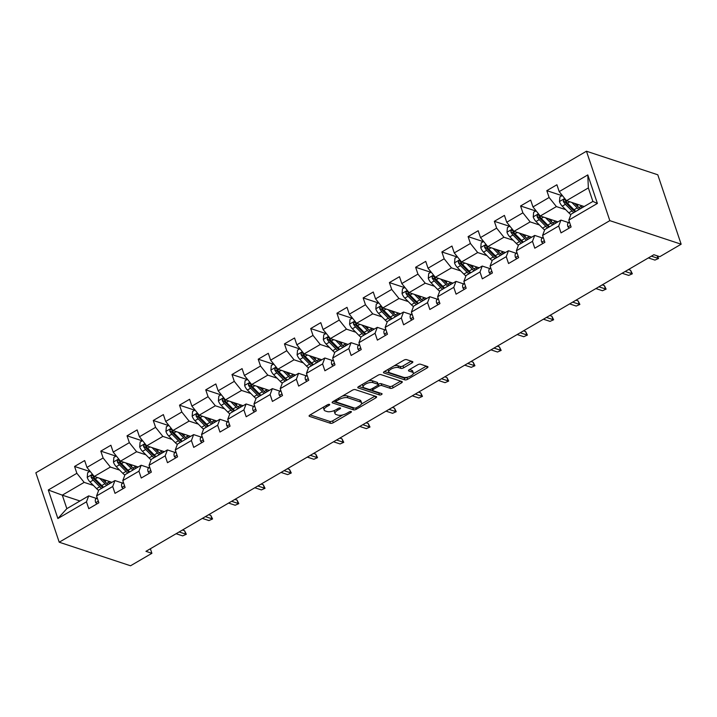 <?xml version="1.0" encoding="UTF-8"?>
<svg xmlns="http://www.w3.org/2000/svg" width="717" height="717" viewBox="0 0 717 717"><rect width="100%" height="100%" fill="white"/><g stroke="black" fill="none" stroke-linecap="round" stroke-linejoin="round"><path stroke-width="1.08" d="M329.453 404.361A1.479 0.583 161.4 0 0 327.481 404.764L309.941 415.009A2.115 0.834 161.4 0 0 309.108 416.075A2.115 0.834 161.4 0 0 309.457 416.362L330.456 423.299A2.115 0.834 161.4 0 0 333.28 422.716L350.819 412.481A1.479 0.583 161.4 0 0 351.402 411.737A1.479 0.583 161.4 0 0 351.151 411.531A1.479 0.583 161.4 0 0 349.179 411.934L346.911 413.261A6.767 2.662 161.4 0 1 337.895 415.116L336.148 414.534A6.767 2.662 161.4 0 1 335.018 413.61A6.767 2.662 161.4 0 1 337.698 410.214L339.966 408.896A1.479 0.583 161.4 0 0 340.548 408.152A1.479 0.583 161.4 0 0 340.306 407.946A1.479 0.583 161.4 0 0 338.334 408.349L336.058 409.676A6.767 2.662 161.4 0 1 327.042 411.531L325.294 410.949A6.767 2.662 161.4 0 1 324.165 410.025A6.767 2.662 161.4 0 1 326.844 406.629L329.112 405.311A1.479 0.583 161.4 0 0 329.703 404.567A1.479 0.583 161.4 0 0 329.453 404.361M412.015 362.919A2.115 0.834 161.4 0 0 412.849 361.861A2.115 0.834 161.4 0 0 412.499 361.574L406.602 359.62A2.115 0.834 161.4 0 0 403.788 360.203L384.312 371.576A2.115 0.834 161.4 0 0 383.47 372.643A2.115 0.834 161.4 0 0 383.828 372.93L404.827 379.867A2.115 0.834 161.4 0 0 407.641 379.293L427.126 367.911A2.115 0.834 161.4 0 0 427.959 366.853A2.115 0.834 161.4 0 0 427.61 366.566L420.494 364.209A2.115 0.834 161.4 0 0 417.67 364.792L409.335 369.658A2.115 0.834 161.4 0 0 408.502 370.716A2.115 0.834 161.4 0 0 408.851 371.012L412.383 372.177A5.655 2.232 161.4 0 1 413.324 372.948A5.655 2.232 161.4 0 1 409.936 376.371A5.655 2.232 161.4 0 1 403.546 377.33L389.725 372.768A5.655 2.232 161.4 0 1 388.775 371.989A5.655 2.232 161.4 0 1 392.163 368.565A5.655 2.232 161.4 0 1 398.553 367.606L400.857 368.368A2.115 0.834 161.4 0 0 403.68 367.785L412.015 362.919L411.441 361.225M59.215 542.213L130.539 565.776L151.896 553.309L145.954 551.337L653.85 254.723L659.792 256.686L681.15 244.21L609.826 220.648L59.215 542.213L35.85 472.79L586.461 151.224L609.826 220.648M355.265 389.609A2.115 0.834 161.4 0 0 352.45 390.182L332.966 401.565A2.115 0.834 161.4 0 0 332.132 402.622A2.115 0.834 161.4 0 0 332.482 402.909L353.49 409.846A2.115 0.834 161.4 0 0 356.304 409.273L375.78 397.899A2.115 0.834 161.4 0 0 376.622 396.833A2.115 0.834 161.4 0 0 376.264 396.546L355.265 389.609M358.643 386.571L378.119 375.197A2.115 0.834 161.4 0 1 380.933 374.615L401.941 381.552A2.115 0.834 161.4 0 1 402.291 381.847A2.115 0.834 161.4 0 1 401.457 382.905L393.113 387.772A2.115 0.834 161.4 0 1 390.299 388.354L381.785 385.54A2.115 0.834 161.4 0 0 378.961 386.113L373.432 389.349A2.115 0.834 161.4 0 0 372.598 390.406A2.115 0.834 161.4 0 0 372.948 390.693L381.82 393.624A1.479 0.583 161.4 0 1 382.062 393.83A1.479 0.583 161.4 0 1 381.175 394.726A1.479 0.583 161.4 0 1 379.508 394.977L358.159 387.924A2.115 0.834 161.4 0 1 357.801 387.628A2.115 0.834 161.4 0 1 358.643 386.571M562.011 195.678L546.811 190.659L549.114 197.507L532.973 206.935L530.67 200.088L520.578 205.976L522.881 212.832L506.74 222.261L504.427 215.405L494.345 221.302L496.648 228.149L480.498 237.578L478.194 230.731L468.102 236.619L470.415 243.475L454.264 252.904L451.961 246.048L441.869 251.945L444.173 258.792L428.031 268.221L425.728 261.373L415.636 267.271L417.939 274.118L401.798 283.547L399.486 276.699L389.394 282.588L391.706 289.435L375.556 298.864L373.252 292.016L363.161 297.913L365.464 304.761L349.322 314.189L347.019 307.342L336.927 313.23L339.231 320.078L323.089 329.515L320.777 322.659L310.694 328.556L312.997 335.404L296.847 344.832L294.544 337.985L284.452 343.873L286.764 350.73L270.614 360.158L268.31 353.302L258.219 359.199L260.522 366.046L244.38 375.475L242.077 368.628L231.985 374.525L234.289 381.372L218.147 390.801L215.835 383.953L205.743 389.842L208.055 396.689L191.905 406.118L189.602 399.27L179.51 405.168L181.813 412.015L165.672 421.444L163.368 414.596L153.277 420.485L155.58 427.332L139.439 436.761L137.135 429.913L127.043 435.811L129.347 442.658L113.196 452.086L110.893 445.239L100.801 451.127L103.114 457.984L86.963 467.412L84.66 460.556L74.568 466.453L76.871 473.301L48.281 489.998L57.88 518.525L66.842 508.658L88.702 495.886L96.293 498.396M546.811 190.659L556.903 184.762L559.206 191.609L587.797 174.912L597.395 203.44L568.805 220.137L571.108 226.984L561.026 232.882L558.713 226.025L542.572 235.454L544.875 242.31L534.783 248.199L532.48 241.351L516.339 250.78L518.642 257.627L508.55 263.524L506.247 256.677L490.096 266.106L492.409 272.953L482.317 278.841L480.014 271.994L463.863 281.423L466.167 288.27L456.075 294.167L453.771 287.32L437.63 296.748L439.933 303.596L429.841 309.484L427.538 302.637L411.397 312.065L413.7 318.913L403.608 324.81L401.305 317.963L385.154 327.391L387.458 334.239L377.375 340.136L375.063 333.28L358.921 342.708L361.225 349.564L351.133 355.453L348.829 348.605L332.688 358.034L334.991 364.881L324.9 370.779L322.596 363.922L306.446 373.36L308.758 380.207L298.666 386.096L296.363 379.248L280.213 388.677L282.516 395.524L272.424 401.421L270.121 394.574L253.979 404.003L256.283 410.85L246.191 416.738L243.888 409.891L227.746 419.32L230.049 426.167L219.958 432.064L217.654 425.217L201.504 434.645L203.807 441.493L193.724 447.381L191.412 440.534L175.271 449.962L177.574 456.819L167.482 462.707L165.179 455.86L149.037 465.288L151.341 472.136L141.249 478.033L138.946 471.177L122.795 480.605L125.108 487.461L115.016 493.35L112.712 486.502L96.562 495.931L98.865 502.778L88.774 508.676L86.47 501.828L57.88 518.525M557.934 221.849L540.251 216.014L556.401 206.586L565.668 209.642M568.545 222.602L560.945 220.092L544.803 229.521L542.572 235.454M556.401 206.586L549.114 197.507M540.251 216.014L532.973 206.935M558.713 226.025L560.945 220.092M531.7 237.175L514.017 231.331L530.159 221.903L539.426 224.968M542.303 237.927L534.712 235.418L518.561 244.847L516.339 250.78M530.159 221.903L522.881 212.832M514.017 231.331L506.74 222.261M532.48 241.351L534.712 235.418M505.458 252.501L487.784 246.657L503.926 237.228L513.193 240.285M516.07 253.244L508.47 250.735L492.328 260.163L490.096 266.106M503.926 237.228L496.648 228.149M487.784 246.657L480.498 237.578M506.247 256.677L508.47 250.735M479.225 267.817L461.542 261.974L477.692 252.545L486.96 255.61M489.836 268.57L482.236 266.061L466.095 275.489L463.863 281.423M477.692 252.545L470.415 243.475M461.542 261.974L454.264 252.904M480.014 271.994L482.236 266.061M452.992 283.143L435.309 277.3L451.459 267.871L460.717 270.936M463.594 283.887L456.003 281.378L439.853 290.806L437.63 296.748M451.459 267.871L444.173 258.792M435.309 277.3L428.031 268.221M453.771 287.32L456.003 281.378M426.749 298.46L409.075 292.626L425.217 283.197L434.484 286.253M437.361 299.213L429.77 296.704L413.619 306.132L411.397 312.065M425.217 283.197L417.939 274.118M409.075 292.626L401.798 283.547M427.538 302.637L429.77 296.704M400.516 313.786L382.842 307.943L398.984 298.514L408.251 301.579M411.128 314.539L403.528 312.029L387.386 321.458L385.154 327.391M398.984 298.514L391.706 289.435M382.842 307.943L375.556 298.864M401.305 317.963L403.528 312.029M374.283 329.103L356.6 323.268L372.75 313.84L382.018 316.896M384.895 329.856L377.294 327.346L361.153 336.775L358.921 342.708M372.75 313.84L365.464 304.761M356.6 323.268L349.322 314.189M375.063 333.28L377.294 327.346M348.05 344.429L330.367 338.585L346.508 329.157L355.775 332.222M358.652 345.182L351.061 342.672L334.911 352.101L332.688 358.034M346.508 329.157L339.231 320.078M330.367 338.585L323.089 329.515M348.829 348.605L351.061 342.672M321.808 359.755L304.133 353.911L320.275 344.483L329.542 347.539M332.419 360.499L324.819 357.989L308.677 367.418L306.446 373.36M320.275 344.483L312.997 335.404M304.133 353.911L296.847 344.832M322.596 363.922L324.819 357.989M295.574 375.072L277.891 369.228L294.042 359.8L303.309 362.865M306.186 375.825L298.586 373.315L282.444 382.744L280.213 388.677M294.042 359.8L286.764 350.73M277.891 369.228L270.614 360.158M296.363 379.248L298.586 373.315M269.341 390.398L251.658 384.554L267.808 375.125L277.067 378.182M279.944 391.141L272.352 388.632L256.202 398.06L253.979 404.003M267.808 375.125L260.522 366.046M251.658 384.554L244.38 375.475M270.121 394.574L272.352 388.632M243.108 405.714L225.425 399.88L241.566 390.442L250.833 393.508M253.71 406.467L246.119 403.958L229.969 413.386L227.746 419.32M241.566 390.442L234.289 381.372M225.425 399.88L218.147 390.801M243.888 409.891L246.119 403.958M216.866 421.04L199.192 415.197L215.333 405.768L224.6 408.833M227.477 421.793L219.877 419.284L203.736 428.712L201.504 434.645M215.333 405.768L208.055 396.689M199.192 415.197L191.905 406.118M217.654 425.217L219.877 419.284M190.632 436.357L172.949 430.523L189.1 421.094L198.367 424.15M201.244 437.11L193.644 434.601L177.502 444.029L175.271 449.962M189.1 421.094L181.813 412.015M172.949 430.523L165.672 421.444M191.412 440.534L193.644 434.601M164.399 451.683L146.716 445.84L162.858 436.411L172.125 439.476M175.002 452.436L167.411 449.926L151.26 459.355L149.037 465.288M162.858 436.411L155.58 427.332M146.716 445.84L139.439 436.761M165.179 455.86L167.411 449.926M138.157 467L120.483 461.165L136.624 451.737L145.892 454.793M148.769 467.753L141.168 465.243L125.027 474.672L122.795 480.605M136.624 451.737L129.347 442.658M120.483 461.165L113.196 452.086M138.946 471.177L141.168 465.243M111.924 482.326L94.241 476.482L110.391 467.054L119.658 470.119M122.535 483.079L114.935 480.569L98.794 489.998L96.562 495.931M110.391 467.054L103.114 457.984M94.241 476.482L86.963 467.412M112.712 486.502L114.935 480.569M79.972 500.986L62.289 495.151L84.158 482.38L93.416 485.436M84.158 482.38L76.871 473.301M66.842 508.658L62.289 495.151L48.281 489.998M86.47 501.828L88.702 495.886M681.15 244.21L657.785 174.787L586.461 151.224M151.896 553.309L150.364 548.765M568.805 220.137L571.037 214.204L592.896 201.432L588.352 187.926L566.493 200.688L584.167 206.532M597.395 203.44L592.896 201.432M588.352 187.926L587.797 174.912M566.493 200.688L559.206 191.609M89.768 471.472L74.568 466.453M116.002 456.155L100.801 451.127M142.244 440.83L127.043 435.811M168.477 425.513L153.277 420.485M194.71 410.187L179.51 405.168M220.944 394.861L205.743 389.842M247.186 379.544L231.985 374.525M273.419 364.218L258.219 359.199M299.652 348.901L284.452 343.873M325.894 333.575L310.694 328.556M352.128 318.258L336.927 313.23M378.361 302.933L363.161 297.913M404.594 287.607L389.394 282.588M430.836 272.29L415.636 267.271M457.07 256.964L441.869 251.945M483.303 241.647L468.102 236.619M509.545 226.321L494.345 221.302M535.778 211.004L520.578 205.976M323.726 406.96A6.767 2.662 161.4 0 0 323.537 408.152L324.165 410.025M334.669 410.384A6.767 2.662 161.4 0 0 334.382 411.737L335.018 413.61M310.111 414.91L329.829 421.426A2.115 0.834 161.4 0 0 332.643 420.843L342.78 414.919M361.368 404.074L374.982 396.125M333.145 401.457L352.854 407.973A2.115 0.834 161.4 0 0 354.171 407.964M336.416 401.045A1.479 0.583 161.4 0 0 335.834 401.78A1.479 0.583 161.4 0 0 336.076 401.986L354.512 408.081A1.479 0.583 161.4 0 0 356.483 407.668L358.876 406.27A6.767 2.662 161.4 0 0 361.556 402.882A6.767 2.662 161.4 0 0 360.427 401.959L347.826 397.792A6.767 2.662 161.4 0 0 338.809 399.647L336.416 401.045L335.995 399.79M361.556 402.882L360.929 401.009A6.767 2.662 161.4 0 0 359.8 400.077L360.427 401.959M342.314 396.107A6.767 2.662 161.4 0 1 347.198 395.918L359.8 400.077M400.651 381.13L392.486 385.898L393.113 387.772M378.119 384.366L378.334 384.24A2.115 0.834 161.4 0 1 381.148 383.658L389.672 386.472A2.115 0.834 161.4 0 0 392.486 385.898M358.814 386.472L378.872 393.095A1.479 0.583 161.4 0 0 380.028 393.033M372.948 382.618A5.655 2.232 161.4 0 0 366.557 383.577A5.655 2.232 161.4 0 0 363.169 387.001A5.655 2.232 161.4 0 0 364.111 387.772L368.986 389.385A2.115 0.834 161.4 0 0 371.8 388.802L377.33 385.576A2.115 0.834 161.4 0 0 378.164 384.518A2.115 0.834 161.4 0 0 377.814 384.222L372.948 382.618L372.311 380.745A5.655 2.232 161.4 0 0 368.43 380.852M362.641 384.231A5.655 2.232 161.4 0 0 362.533 385.128L363.169 387.001M378.164 384.518L377.536 382.636A2.115 0.834 161.4 0 0 377.187 382.349L377.814 384.222M372.311 380.745L377.187 382.349M394.198 365.804A5.655 2.232 161.4 0 1 397.926 365.733L400.229 366.495A2.115 0.834 161.4 0 0 403.044 365.912L411.208 361.144M388.22 369.291A5.655 2.232 161.4 0 0 388.148 370.115L388.775 371.989M413.324 372.948L412.696 371.074A5.655 2.232 161.4 0 0 411.746 370.295L412.383 372.177M409.506 369.56L411.746 370.295M384.482 371.478L404.191 377.993A2.115 0.834 161.4 0 0 407.014 377.411L407.274 377.259M413.252 373.772L426.319 366.136M90.082 471.293L87.644 472.718L87.223 477.45A5.709 2.438 59.7 0 0 90.01 481.985L96.562 488.618A16.482 7.045 59.7 0 0 98.614 490.473M105.614 482.424L105.247 480.273A7.86 3.361 -120.3 0 1 105.22 480.112M99.573 478.248L104.969 483.706A16.482 7.045 59.7 0 0 106.752 485.346M102.397 479.18L105.13 481.949A13.677 5.844 59.7 0 0 108.24 484.477M103.562 487.21A16.482 7.045 -120.3 0 1 101.778 485.579L95.227 478.938A5.709 2.438 -120.3 0 1 93.058 475.864L91.426 475.353L91.041 477.038A5.709 2.438 59.7 0 0 93.21 480.121L99.753 486.753A16.482 7.045 59.7 0 0 101.536 488.394M106.699 483.375L109.056 482.003A13.677 5.844 -120.3 0 1 109.244 483.885M103.033 487.524A13.677 5.844 -120.3 0 1 99.914 484.997L93.371 478.364A2.904 1.246 -120.3 0 1 92.744 477.612L91.041 477.038M110.543 481.869L110.741 483.016M109.056 482.003L108.939 481.34M111.269 482.711A13.677 5.844 59.7 0 0 111.234 482.102M97.019 503.854L95.684 502.599A5.709 2.438 -120.3 0 1 95.737 499.005L97.1 497.526M179.151 531.951L185.712 534.12L184.574 530.741L186.33 534.273L182.692 535.886L176.122 533.717M184.574 530.741L182.441 530.033M186.33 534.273L182.692 535.886M116.315 455.967L113.878 457.392L113.456 462.133A5.709 2.438 59.7 0 0 116.244 466.668L122.795 473.301A16.482 7.045 59.7 0 0 124.848 475.156M131.847 467.099L131.48 464.948A7.86 3.361 -120.3 0 1 131.453 464.786M125.816 462.922L131.202 468.389A16.482 7.045 59.7 0 0 132.986 470.02M128.63 463.854L131.363 466.633A13.677 5.844 59.7 0 0 134.482 469.151M129.795 471.894A16.482 7.045 -120.3 0 1 128.011 470.253L121.46 463.621A5.709 2.438 -120.3 0 1 119.291 460.538L117.66 460.027L117.274 461.721A5.709 2.438 59.7 0 0 119.443 464.795L125.995 471.436A16.482 7.045 59.7 0 0 127.778 473.068M132.932 468.058L135.289 466.677A13.677 5.844 -120.3 0 1 135.486 468.568M129.266 472.198A13.677 5.844 -120.3 0 1 126.156 469.671L119.605 463.039A2.904 1.246 -120.3 0 1 118.986 462.286L117.274 461.721M136.777 466.552L136.974 467.699M135.289 466.677L135.172 466.014M137.503 467.385A13.677 5.844 59.7 0 0 137.467 466.776M142.549 440.65L140.111 442.075L139.69 446.808A5.709 2.438 59.7 0 0 142.486 451.343L149.028 457.975A16.482 7.045 59.7 0 0 151.081 459.83M158.081 451.782L157.722 449.631A7.86 3.361 -120.3 0 1 157.695 449.469M152.049 447.605L157.444 453.063A16.482 7.045 59.7 0 0 159.228 454.703M154.863 448.537L157.606 451.307A13.677 5.844 59.7 0 0 160.716 453.834M156.028 456.568A16.482 7.045 -120.3 0 1 154.245 454.937L147.693 448.295A5.709 2.438 -120.3 0 1 145.524 445.221L143.893 444.71L143.508 446.395A5.709 2.438 59.7 0 0 145.676 449.478L152.228 456.111A16.482 7.045 59.7 0 0 154.012 457.751M159.165 452.732L161.522 451.36A13.677 5.844 -120.3 0 1 161.719 453.243M155.499 456.872A13.677 5.844 -120.3 0 1 152.389 454.354L145.838 447.713A2.904 1.246 -120.3 0 1 145.219 446.96L143.508 446.395M163.019 451.226L163.207 452.373M161.522 451.36L161.415 450.697M163.736 452.068A13.677 5.844 59.7 0 0 163.7 451.45M123.261 488.537L121.917 487.273A5.709 2.438 -120.3 0 1 121.971 483.679L123.333 482.209M205.385 516.625L211.954 518.794L210.816 515.415L212.573 518.947L208.925 520.569L202.364 518.4M210.816 515.415L208.674 514.707M212.573 518.947L208.925 520.569M149.495 473.211L148.159 471.956A5.709 2.438 -120.3 0 1 148.213 468.362L149.575 466.884M231.627 501.308L238.187 503.477L237.049 500.099L238.806 503.63L235.158 505.243L228.598 503.074M237.049 500.099L234.907 499.391M238.806 503.63L235.158 505.243M168.791 425.324L166.344 426.749L165.932 431.491A5.709 2.438 59.7 0 0 168.719 436.017L175.271 442.658A16.482 7.045 59.7 0 0 177.323 444.504M184.323 436.456L183.955 434.305A7.86 3.361 -120.3 0 1 183.928 434.143M178.282 432.279L183.677 437.746A16.482 7.045 59.7 0 0 185.461 439.378M181.105 433.211L183.839 435.981A13.677 5.844 59.7 0 0 186.949 438.508M182.261 441.251A16.482 7.045 -120.3 0 1 180.478 439.611L173.935 432.978A5.709 2.438 -120.3 0 1 171.766 429.895L170.135 429.384L169.741 431.078A5.709 2.438 59.7 0 0 171.91 434.152L178.461 440.785A16.482 7.045 59.7 0 0 180.245 442.425M185.407 437.415L187.755 436.035A13.677 5.844 -120.3 0 1 187.953 437.926M181.742 441.555A13.677 5.844 -120.3 0 1 178.623 439.028L172.071 432.396A2.904 1.246 -120.3 0 1 171.453 431.643L169.741 431.078M189.252 435.9L189.449 437.056M187.755 436.035L187.648 435.371M189.969 436.743A13.677 5.844 59.7 0 0 189.942 436.133M195.024 410.007L192.586 411.433L192.165 416.165A5.709 2.438 59.7 0 0 194.952 420.7L201.504 427.332A16.482 7.045 59.7 0 0 203.556 429.187M210.556 421.139L210.189 418.988A7.86 3.361 -120.3 0 1 210.162 418.827M204.515 416.962L209.911 422.421A16.482 7.045 59.7 0 0 211.694 424.061M207.338 417.886L210.072 420.664A13.677 5.844 59.7 0 0 213.191 423.191M208.504 425.925A16.482 7.045 -120.3 0 1 206.72 424.285L200.168 417.652A5.709 2.438 -120.3 0 1 198 414.578L196.368 414.059L195.983 415.752A5.709 2.438 59.7 0 0 198.152 418.836L204.703 425.468A16.482 7.045 59.7 0 0 206.478 427.108M211.64 422.089L213.998 420.718A13.677 5.844 -120.3 0 1 214.195 422.6M207.975 426.23A13.677 5.844 -120.3 0 1 204.865 423.711L198.313 417.07A2.904 1.246 -120.3 0 1 197.695 416.317L195.983 415.752M215.485 420.583L215.683 421.73M213.998 420.718L213.881 420.054M216.211 421.426A13.677 5.844 59.7 0 0 216.175 420.807M221.257 394.682L218.819 396.107L218.398 400.839A5.709 2.438 59.7 0 0 221.195 405.374L227.737 412.015A16.482 7.045 59.7 0 0 229.79 413.861M236.789 405.813L236.422 403.662A7.86 3.361 -120.3 0 1 236.395 403.501M230.757 401.637L236.153 407.104A16.482 7.045 59.7 0 0 237.927 408.735M233.572 402.569L236.314 405.338A13.677 5.844 59.7 0 0 239.424 407.865M234.737 410.599A16.482 7.045 -120.3 0 1 232.953 408.968L226.402 402.336A5.709 2.438 -120.3 0 1 224.233 399.252L222.602 398.742L222.216 400.436A5.709 2.438 59.7 0 0 224.385 403.51L230.937 410.142A16.482 7.045 59.7 0 0 232.72 411.782M237.874 406.772L240.231 405.392A13.677 5.844 -120.3 0 1 240.428 407.283M234.208 410.913A13.677 5.844 -120.3 0 1 231.098 408.385L224.546 401.753A2.904 1.246 -120.3 0 1 223.928 401L222.216 400.436M241.719 405.257L241.916 406.405M240.231 405.392L240.123 404.729M242.445 406.1A13.677 5.844 59.7 0 0 242.409 405.49M175.728 457.894L174.392 456.63A5.709 2.438 -120.3 0 1 174.446 453.036L175.808 451.567M257.86 485.983L264.421 488.152L263.282 484.773L265.039 488.304L261.391 489.917L254.831 487.757M263.282 484.773L261.14 484.065M265.039 488.304L261.391 489.917M201.97 442.568L200.626 441.313A5.709 2.438 -120.3 0 1 200.679 437.72L202.042 436.241M284.093 470.666L290.654 472.835L289.525 469.456L291.281 472.987L287.634 474.6L281.073 472.431M289.525 469.456L287.383 468.748M291.281 472.987L287.634 474.6M228.203 427.251L226.859 425.988A5.709 2.438 -120.3 0 1 226.913 422.394L228.284 420.915M310.336 455.34L316.896 457.509L315.758 454.13L317.514 457.661L313.867 459.274L307.306 457.105M315.758 454.13L313.616 453.422M317.514 457.661L313.867 459.274M254.436 411.925L253.101 410.662A5.709 2.438 -120.3 0 1 253.155 407.068L254.517 405.598M336.569 440.023L343.129 442.183L341.991 438.813L343.748 442.335L340.1 443.957L333.539 441.789M341.991 438.813L339.849 438.105M343.748 442.335L340.1 443.957M280.67 396.6L279.334 395.345A5.709 2.438 -120.3 0 1 279.388 391.751L280.75 390.272M362.802 424.697L369.363 426.866L368.224 423.487L369.981 427.018L366.342 428.632L359.773 426.463M368.224 423.487L366.082 422.779M369.981 427.018L366.342 428.632M306.912 381.283L305.567 380.019A5.709 2.438 -120.3 0 1 305.621 376.425L306.984 374.955M389.035 409.371L395.605 411.54L394.467 408.161L396.223 411.692L392.575 413.315L386.015 411.146M394.467 408.161L392.324 407.453M396.223 411.692L392.575 413.315M333.145 365.957L331.81 364.702A5.709 2.438 -120.3 0 1 331.863 361.108L333.226 359.629M415.277 394.054L421.838 396.223L420.7 392.844L422.456 396.376L418.809 397.989L412.248 395.82M420.7 392.844L418.558 392.136M422.456 396.376L418.809 397.989M359.378 350.64L358.043 349.376A5.709 2.438 -120.3 0 1 358.097 345.782L359.459 344.312M441.511 378.728L448.071 380.897L446.933 377.518L448.69 381.05L445.042 382.663L438.481 380.503M446.933 377.518L444.791 376.81M448.69 381.05L445.042 382.663M385.621 335.314L384.276 334.059A5.709 2.438 -120.3 0 1 384.33 330.465L385.692 328.986M467.744 363.411L474.304 365.58L473.175 362.202L474.932 365.733L471.284 367.346L464.724 365.177M473.175 362.202L471.033 361.493M474.932 365.733L471.284 367.346M411.854 319.997L410.509 318.733A5.709 2.438 -120.3 0 1 410.563 315.139L411.934 313.661M493.986 348.086L500.547 350.255L499.408 346.876L501.165 350.407L497.517 352.02L490.957 349.851M499.408 346.876L497.266 346.168M501.165 350.407L497.517 352.02M438.087 304.671L436.752 303.416A5.709 2.438 -120.3 0 1 436.805 299.814L438.168 298.344M520.219 332.769L526.78 334.929L525.642 331.559L527.398 335.09L523.751 336.703L517.19 334.534M525.642 331.559L523.5 330.851M527.398 335.09L523.751 336.703M464.32 289.354L462.985 288.091A5.709 2.438 -120.3 0 1 463.039 284.497L464.401 283.018M546.453 317.443L553.013 319.612L551.875 316.233L553.632 319.764L549.993 321.377L543.423 319.208M551.875 316.233L549.733 315.525M553.632 319.764L549.993 321.377M490.562 274.028L489.218 272.765A5.709 2.438 -120.3 0 1 489.272 269.171L490.634 267.701M572.686 302.117L579.255 304.286L578.117 300.907L579.874 304.438L576.226 306.06L569.665 303.891M578.117 300.907L575.975 300.208M579.874 304.438L576.226 306.06M516.796 258.703L515.46 257.448A5.709 2.438 -120.3 0 1 515.514 253.854L516.876 252.375M598.928 286.8L605.489 288.969L604.35 285.59L606.107 289.121L602.459 290.735L595.899 288.566M604.35 285.59L602.208 284.882M606.107 289.121L602.459 290.735M247.49 379.365L245.053 380.79L244.64 385.522A5.709 2.438 59.7 0 0 247.428 390.057L253.979 396.689A16.482 7.045 59.7 0 0 256.023 398.544M263.022 390.487L262.664 388.336A7.86 3.361 -120.3 0 1 262.637 388.184M256.991 386.311L262.386 391.778A16.482 7.045 59.7 0 0 264.17 393.418M259.805 387.243L262.547 390.021A13.677 5.844 59.7 0 0 265.657 392.54M260.97 395.282A16.482 7.045 -120.3 0 1 259.187 393.642L252.644 387.01A5.709 2.438 -120.3 0 1 250.466 383.936L248.844 383.416L248.449 385.11A5.709 2.438 59.7 0 0 250.618 388.193L257.17 394.825A16.482 7.045 59.7 0 0 258.954 396.456M264.107 391.446L266.464 390.066A13.677 5.844 -120.3 0 1 266.661 391.957M260.441 395.587A13.677 5.844 -120.3 0 1 257.331 393.059L250.78 386.427A2.904 1.246 -120.3 0 1 250.161 385.674L248.449 385.11M267.961 389.94L268.158 391.088M266.464 390.066L266.357 389.412M268.678 390.783A13.677 5.844 59.7 0 0 268.651 390.165M273.733 364.039L271.295 365.464L270.874 370.196A5.709 2.438 59.7 0 0 273.661 374.731L280.213 381.363A16.482 7.045 59.7 0 0 282.265 383.219M289.265 375.17L288.897 373.019A7.86 3.361 -120.3 0 1 288.87 372.858M283.224 370.994L288.619 376.461A16.482 7.045 59.7 0 0 290.403 378.092M286.047 371.926L288.781 374.695A13.677 5.844 59.7 0 0 291.891 377.223M287.212 379.956A16.482 7.045 -120.3 0 1 285.429 378.325L278.877 371.684A5.709 2.438 -120.3 0 1 276.708 368.61L275.077 368.099L274.692 369.793A5.709 2.438 59.7 0 0 276.861 372.867L283.403 379.499A16.482 7.045 59.7 0 0 285.187 381.139M290.349 376.12L292.706 374.749A13.677 5.844 -120.3 0 1 292.894 376.64M286.683 380.27A13.677 5.844 -120.3 0 1 283.565 377.742L277.022 371.11A2.904 1.246 -120.3 0 1 276.395 370.357L274.692 369.793M294.194 374.615L294.391 375.762M292.706 374.749L292.59 374.086M294.92 375.457A13.677 5.844 59.7 0 0 294.884 374.848M299.966 348.713L297.528 350.138L297.107 354.879A5.709 2.438 59.7 0 0 299.894 359.414L306.446 366.046A16.482 7.045 59.7 0 0 308.498 367.902M315.498 359.844L315.13 357.693A7.86 3.361 -120.3 0 1 315.104 357.532M309.466 355.668L314.853 361.135A16.482 7.045 59.7 0 0 316.636 362.775M312.28 356.6L315.014 359.378A13.677 5.844 59.7 0 0 318.133 361.897M313.446 364.639A16.482 7.045 -120.3 0 1 311.662 362.999L305.11 356.367A5.709 2.438 -120.3 0 1 302.941 353.284L301.31 352.773L300.925 354.467A5.709 2.438 59.7 0 0 303.094 357.541L309.645 364.182A16.482 7.045 59.7 0 0 311.429 365.813M316.582 360.803L318.94 359.423A13.677 5.844 -120.3 0 1 319.137 361.314M312.917 364.944A13.677 5.844 -120.3 0 1 309.807 362.417L303.255 355.784A2.904 1.246 -120.3 0 1 302.637 355.032L300.925 354.467M320.427 359.298L320.624 360.445M318.94 359.423L318.823 358.769M321.153 360.131A13.677 5.844 59.7 0 0 321.117 359.522M326.199 333.396L323.761 334.821L323.34 339.553A5.709 2.438 59.7 0 0 326.136 344.088L332.679 350.721A16.482 7.045 59.7 0 0 334.731 352.576M341.731 344.527L341.364 342.376A7.86 3.361 -120.3 0 1 341.346 342.215M335.699 340.351L341.095 345.809A16.482 7.045 59.7 0 0 342.878 347.449M338.514 341.283L341.256 344.052A13.677 5.844 59.7 0 0 344.366 346.58M339.679 349.313A16.482 7.045 -120.3 0 1 337.895 347.682L331.344 341.041A5.709 2.438 -120.3 0 1 329.175 337.967L327.544 337.456L327.158 339.141A5.709 2.438 59.7 0 0 329.327 342.224L335.879 348.856A16.482 7.045 59.7 0 0 337.662 350.496M342.816 345.477L345.173 344.106A13.677 5.844 -120.3 0 1 345.37 345.988M339.15 349.627A13.677 5.844 -120.3 0 1 336.04 347.1L329.488 340.458A2.904 1.246 -120.3 0 1 328.87 339.706L327.158 339.141M346.67 343.972L346.858 345.119M345.173 344.106L345.065 343.443M347.387 344.814A13.677 5.844 59.7 0 0 347.351 344.196M352.441 318.07L349.995 319.495L349.582 324.236A5.709 2.438 59.7 0 0 352.37 328.762L358.921 335.404A16.482 7.045 59.7 0 0 360.974 337.259M367.973 329.202L367.606 327.051A7.86 3.361 -120.3 0 1 367.579 326.889M361.933 325.025L367.328 330.492A16.482 7.045 59.7 0 0 369.112 332.123M364.747 325.957L367.489 328.727A13.677 5.844 59.7 0 0 370.599 331.254M365.912 333.997A16.482 7.045 -120.3 0 1 364.128 332.356L357.586 325.724A5.709 2.438 -120.3 0 1 355.417 322.641L353.786 322.13L353.391 323.824A5.709 2.438 59.7 0 0 355.56 326.898L362.112 333.539A16.482 7.045 59.7 0 0 363.895 335.171M369.049 330.161L371.406 328.78A13.677 5.844 -120.3 0 1 371.603 330.671M365.392 334.301A13.677 5.844 -120.3 0 1 362.273 331.774L355.722 325.142A2.904 1.246 -120.3 0 1 355.103 324.389L353.391 323.824M372.903 328.655L373.1 329.802M371.406 328.78L371.298 328.117M373.62 329.488A13.677 5.844 59.7 0 0 373.593 328.879M378.675 302.753L376.237 304.178L375.816 308.91A5.709 2.438 59.7 0 0 378.603 313.446L385.154 320.078A16.482 7.045 59.7 0 0 387.207 321.933M394.207 313.885L393.839 311.734A7.86 3.361 -120.3 0 1 393.812 311.572M388.166 309.708L393.561 315.166A16.482 7.045 59.7 0 0 395.345 316.806M390.989 310.64L393.723 313.41A13.677 5.844 59.7 0 0 396.842 315.937M392.154 318.671A16.482 7.045 -120.3 0 1 390.371 317.031L383.819 310.398A5.709 2.438 -120.3 0 1 381.65 307.324L380.019 306.804L379.634 308.498A5.709 2.438 59.7 0 0 381.803 311.581L388.354 318.214A16.482 7.045 59.7 0 0 390.129 319.854M395.291 314.835L397.648 313.463A13.677 5.844 -120.3 0 1 397.845 315.346M391.625 318.975A13.677 5.844 -120.3 0 1 388.515 316.457L381.964 309.816A2.904 1.246 -120.3 0 1 381.345 309.063L379.634 308.498M399.136 313.329L399.333 314.476M397.648 313.463L397.532 312.8M399.862 314.171A13.677 5.844 59.7 0 0 399.826 313.553M404.908 287.427L402.47 288.852L402.049 293.594A5.709 2.438 59.7 0 0 404.836 298.12L411.388 304.761A16.482 7.045 59.7 0 0 413.44 306.607M420.44 298.559L420.072 296.408A7.86 3.361 -120.3 0 1 420.045 296.246M414.408 294.382L419.803 299.849A16.482 7.045 59.7 0 0 421.578 301.481M417.222 295.314L419.965 298.084A13.677 5.844 59.7 0 0 423.075 300.611M418.387 303.345A16.482 7.045 -120.3 0 1 416.604 301.714L410.052 295.081A5.709 2.438 -120.3 0 1 407.883 291.998L406.252 291.487L405.867 293.181A5.709 2.438 59.7 0 0 408.036 296.255L414.587 302.888A16.482 7.045 59.7 0 0 416.371 304.528M421.524 299.518L423.881 298.138A13.677 5.844 -120.3 0 1 424.079 300.029M417.859 303.658A13.677 5.844 -120.3 0 1 414.749 301.131L408.197 294.499A2.904 1.246 -120.3 0 1 407.579 293.746L405.867 293.181M425.369 298.003L425.566 299.159M423.881 298.138L423.765 297.474M426.095 298.846A13.677 5.844 59.7 0 0 426.059 298.236M431.141 272.11L428.703 273.536L428.291 278.268A5.709 2.438 59.7 0 0 431.078 282.803L437.63 289.435A16.482 7.045 59.7 0 0 439.673 291.29M446.673 283.233L446.315 281.091A7.86 3.361 -120.3 0 1 446.288 280.93M440.641 279.065L446.037 284.524A16.482 7.045 59.7 0 0 447.82 286.164M443.456 279.988L446.198 282.767A13.677 5.844 59.7 0 0 449.308 285.294M444.621 288.028A16.482 7.045 -120.3 0 1 442.837 286.388L436.286 279.755A5.709 2.438 -120.3 0 1 434.117 276.681L432.494 276.162L432.1 277.855A5.709 2.438 59.7 0 0 434.269 280.939L440.821 287.571A16.482 7.045 59.7 0 0 442.604 289.202M447.758 284.192L450.115 282.812A13.677 5.844 -120.3 0 1 450.312 284.703M444.092 288.333A13.677 5.844 -120.3 0 1 440.982 285.814L434.43 279.173A2.904 1.246 -120.3 0 1 433.812 278.42L432.1 277.855M451.611 282.686L451.809 283.833M450.115 282.812L450.007 282.157M452.328 283.529A13.677 5.844 59.7 0 0 452.302 282.91M457.383 256.785L454.945 258.21L454.524 262.942A5.709 2.438 59.7 0 0 457.312 267.477L463.863 274.109A16.482 7.045 59.7 0 0 465.916 275.964M472.915 267.916L472.548 265.765A7.86 3.361 -120.3 0 1 472.521 265.604M466.875 263.739L472.27 269.207A16.482 7.045 59.7 0 0 474.054 270.838M469.698 264.672L472.431 267.441A13.677 5.844 59.7 0 0 475.541 269.968M470.854 272.702A16.482 7.045 -120.3 0 1 469.079 271.071L462.528 264.43A5.709 2.438 -120.3 0 1 460.359 261.355L458.728 260.845L458.342 262.539A5.709 2.438 59.7 0 0 460.511 265.613L467.054 272.245A16.482 7.045 59.7 0 0 468.837 273.885M474 268.866L476.357 267.495A13.677 5.844 -120.3 0 1 476.545 269.386M470.334 273.016A13.677 5.844 -120.3 0 1 467.215 270.488L460.673 263.856A2.904 1.246 -120.3 0 1 460.045 263.103L458.342 262.539M477.845 267.36L478.042 268.508M476.357 267.495L476.24 266.832M478.571 268.203A13.677 5.844 59.7 0 0 478.535 267.593M483.617 241.459L481.179 242.884L480.757 247.625A5.709 2.438 59.7 0 0 483.545 252.16L490.096 258.792A16.482 7.045 59.7 0 0 492.149 260.647M499.149 252.59L498.781 250.439A7.86 3.361 -120.3 0 1 498.754 250.278M493.117 248.414L498.503 253.881A16.482 7.045 59.7 0 0 500.287 255.521M495.931 249.346L498.665 252.124A13.677 5.844 59.7 0 0 501.783 254.643M497.096 257.385A16.482 7.045 -120.3 0 1 495.313 255.745L488.761 249.113A5.709 2.438 -120.3 0 1 486.592 246.039L484.961 245.519L484.575 247.213A5.709 2.438 59.7 0 0 486.744 250.287L493.296 256.928A16.482 7.045 59.7 0 0 495.08 258.559M500.233 253.549L502.59 252.169A13.677 5.844 -120.3 0 1 502.787 254.06M496.567 257.69A13.677 5.844 -120.3 0 1 493.457 255.162L486.906 248.53A2.904 1.246 -120.3 0 1 486.287 247.777L484.575 247.213M504.078 252.043L504.275 253.191M502.59 252.169L502.474 251.515M504.804 252.886A13.677 5.844 59.7 0 0 504.768 252.267M509.85 226.142L507.412 227.567L506.991 232.299A5.709 2.438 59.7 0 0 509.787 236.834L516.33 243.466A16.482 7.045 59.7 0 0 518.382 245.322M525.382 237.273L525.014 235.122A7.86 3.361 -120.3 0 1 524.996 234.961M519.35 233.097L524.745 238.555A16.482 7.045 59.7 0 0 526.529 240.195M522.164 234.029L524.907 236.798A13.677 5.844 59.7 0 0 528.017 239.326M523.329 242.059A16.482 7.045 -120.3 0 1 521.546 240.428L514.994 233.787A5.709 2.438 -120.3 0 1 512.825 230.713L511.194 230.202L510.809 231.887A5.709 2.438 59.7 0 0 512.978 234.97L519.529 241.602A16.482 7.045 59.7 0 0 521.313 243.242M526.466 238.223L528.823 236.852A13.677 5.844 -120.3 0 1 529.021 238.734M522.801 242.373A13.677 5.844 -120.3 0 1 519.691 239.845L513.139 233.213A2.904 1.246 -120.3 0 1 512.521 232.451L510.809 231.887M530.32 236.718L530.508 237.865M528.823 236.852L528.716 236.189M531.037 237.56A13.677 5.844 59.7 0 0 531.001 236.942M536.092 210.816L533.645 212.241L533.233 216.982A5.709 2.438 59.7 0 0 536.02 221.517L542.572 228.149A16.482 7.045 59.7 0 0 544.624 230.005M551.624 221.947L551.256 219.796A7.86 3.361 -120.3 0 1 551.23 219.635M545.583 217.771L550.979 223.238A16.482 7.045 59.7 0 0 552.762 224.869M548.397 218.703L551.14 221.481A13.677 5.844 59.7 0 0 554.25 224M549.563 226.742A16.482 7.045 -120.3 0 1 547.779 225.102L541.236 218.47A5.709 2.438 -120.3 0 1 539.067 215.387L537.436 214.876L537.042 216.57A5.709 2.438 59.7 0 0 539.211 219.644L545.762 226.285A16.482 7.045 59.7 0 0 547.546 227.916M552.699 222.906L555.057 221.526A13.677 5.844 -120.3 0 1 555.254 223.417M549.043 227.047A13.677 5.844 -120.3 0 1 545.924 224.52L539.372 217.887A2.904 1.246 -120.3 0 1 538.754 217.134L537.042 216.57M556.553 221.401L556.75 222.548M555.057 221.526L554.949 220.863M557.27 222.234A13.677 5.844 59.7 0 0 557.243 221.625M543.029 243.386L541.693 242.122A5.709 2.438 -120.3 0 1 541.747 238.528L543.11 237.058M625.161 271.474L631.722 273.643L630.584 270.264L632.34 273.795L628.692 275.409L622.132 273.249M630.584 270.264L628.442 269.556M632.34 273.795L628.692 275.409M562.325 195.499L559.887 196.924L559.466 201.656A5.709 2.438 59.7 0 0 562.253 206.191L568.805 212.824A16.482 7.045 59.7 0 0 570.857 214.679M577.857 206.63L577.49 204.479A7.86 3.361 -120.3 0 1 577.463 204.318M571.816 202.454L577.212 207.912A16.482 7.045 59.7 0 0 578.995 209.552M574.64 203.386L577.373 206.155A13.677 5.844 59.7 0 0 580.492 208.683M575.805 211.416A16.482 7.045 -120.3 0 1 574.021 209.785L567.47 203.144A5.709 2.438 -120.3 0 1 565.301 200.07L563.67 199.55L563.284 201.244A5.709 2.438 59.7 0 0 565.453 204.327L572.005 210.959A16.482 7.045 59.7 0 0 573.779 212.599M578.942 207.58L581.299 206.209A13.677 5.844 -120.3 0 1 581.496 208.091M575.276 211.721A13.677 5.844 -120.3 0 1 572.157 209.203L565.614 202.561A2.904 1.246 -120.3 0 1 564.996 201.809L563.284 201.244M582.787 206.075L582.984 207.222M581.299 206.209L581.182 205.546M583.513 206.917A13.677 5.844 59.7 0 0 583.477 206.299M569.271 228.06L567.927 226.805A5.709 2.438 -120.3 0 1 567.981 223.211L569.343 221.732M657.489 255.924L658.582 258.478L654.935 260.092L648.374 257.923M657.113 255.799L657.955 258.326L651.394 256.157M658.582 258.478L654.935 260.092M326.423 405.383L326.844 406.629M339.634 407.91L339.966 408.896M337.277 408.968L337.698 410.214M350.488 411.495L350.819 412.481M332.643 420.843L333.28 422.716M329.829 421.426L330.456 423.299M309.206 415.627L309.457 416.362M328.78 404.325L329.112 405.311M375.215 396.196L375.78 397.899M355.856 407.955L356.304 409.273M352.854 407.973L353.49 409.846M332.24 402.174L332.482 402.909M347.198 395.918L347.826 397.792M338.388 398.392L338.809 399.647M400.884 381.202L401.457 382.905M389.672 386.472L390.299 388.354M381.148 383.658L381.785 385.54M378.334 384.24L378.961 386.113M373.01 388.094L373.432 389.349M378.872 393.095L379.508 394.977M357.908 387.189L358.159 387.924M403.044 365.912L403.68 367.785M400.229 366.495L400.857 368.368M397.926 365.733L398.553 367.606M408.6 370.277L408.851 371.012M426.552 366.217L427.126 367.911M407.014 377.411L407.641 379.293M404.191 377.993L404.827 379.867M383.577 372.195L383.828 372.93M92.475 474.278L87.232 477.334M99.753 486.753L96.562 488.618M104.969 483.706L101.778 485.579M93.21 480.121L90.01 481.985M97.557 477.576L95.227 478.938M95.755 502.671L98.328 501.165M95.737 499.005L97.288 498.1M118.708 458.952L113.465 462.008M125.995 471.436L122.795 473.301M131.202 468.389L128.011 470.253M119.443 464.795L116.244 466.668M123.79 462.259L121.46 463.621M144.942 443.635L139.707 446.691M152.228 456.111L149.028 457.975M157.444 453.063L154.245 454.937M145.676 449.478L142.486 451.343M150.032 446.933L147.693 448.295M121.998 487.345L124.561 485.848M121.971 483.679L123.53 482.774M148.231 472.019L150.794 470.522M148.213 468.362L149.763 467.448M171.175 428.309L165.941 431.365M178.461 440.785L175.271 442.658M183.677 437.746L180.478 439.611M171.91 434.152L168.719 436.017M176.265 431.616L173.935 432.978M197.417 412.983L192.174 416.048M204.703 425.468L201.504 427.332M209.911 422.421L206.72 424.285M198.152 418.836L194.952 420.7M202.499 416.29L200.168 417.652M223.65 397.666L218.407 400.722M230.937 410.142L227.737 412.015M236.153 407.104L232.953 408.968M224.385 403.51L221.195 405.374M228.732 400.973L226.402 402.336M174.464 456.702L177.036 455.205M174.446 453.036L175.997 452.131M200.697 441.376L203.27 439.88M200.679 437.72L202.239 436.805M226.939 426.059L229.503 424.554M226.913 422.394L228.472 421.488M253.173 410.733L255.736 409.237M253.155 407.068L254.705 406.163M279.406 395.417L281.978 393.911M279.388 391.751L280.939 390.846M305.639 380.091L308.211 378.594M305.621 376.425L307.181 375.52M331.881 364.765L334.445 363.268M331.863 361.108L333.414 360.194M358.115 349.448L360.687 347.951M358.097 345.782L359.647 344.877M384.348 334.122L386.92 332.625M384.33 330.465L385.889 329.551M410.59 318.805L413.153 317.299M410.563 315.139L412.123 314.234M436.823 303.479L439.387 301.982M436.805 299.814L438.356 298.908M463.057 288.162L465.629 286.657M463.039 284.497L464.589 283.591M489.29 272.836L491.862 271.34M489.272 269.171L490.831 268.266M515.532 257.52L518.095 256.014M515.514 253.854L517.065 252.949M249.883 382.34L244.649 385.405M257.17 394.825L253.979 396.689M262.386 391.778L259.187 393.642M250.618 388.193L247.428 390.057M254.974 385.647L252.644 387.01M276.126 367.023L270.883 370.08M283.403 379.499L280.213 381.363M288.619 376.461L285.429 378.325M276.861 372.867L273.661 374.731M281.207 370.322L278.877 371.684M302.359 351.697L297.116 354.763M309.645 364.182L306.446 366.046M314.853 361.135L311.662 362.999M303.094 357.541L299.894 359.414M307.441 355.005L305.11 356.367M328.592 336.381L323.358 339.437M335.879 348.856L332.679 350.721M341.095 345.809L337.895 347.682M329.327 342.224L326.136 344.088M333.683 339.679L331.344 341.041M354.825 321.055L349.591 324.111M362.112 333.539L358.921 335.404M367.328 330.492L364.128 332.356M355.56 326.898L352.37 328.762M359.916 324.362L357.586 325.724M381.068 305.729L375.825 308.794M388.354 318.214L385.154 320.078M393.561 315.166L390.371 317.031M381.803 311.581L378.603 313.446M386.149 309.036L383.819 310.398M407.301 290.412L402.058 293.468M414.587 302.888L411.388 304.761M419.803 299.849L416.604 301.714M408.036 296.255L404.836 298.12M412.383 293.719L410.052 295.081M433.534 275.086L428.3 278.151M440.821 287.571L437.63 289.435M446.037 284.524L442.837 286.388M434.269 280.939L431.078 282.803M438.625 278.393L436.286 279.755M459.776 259.769L454.533 262.825M467.054 272.245L463.863 274.109M472.27 269.207L469.079 271.071M460.511 265.613L457.312 267.477M464.858 263.076L462.528 264.43M486.009 244.443L480.766 247.508M493.296 256.928L490.096 258.792M498.503 253.881L495.313 255.745M486.744 250.287L483.545 252.16M491.091 247.75L488.761 249.113M512.243 229.126L507.009 232.183M519.529 241.602L516.33 243.466M524.745 238.555L521.546 240.428M512.978 234.97L509.787 236.834M517.333 232.425L514.994 233.787M538.476 213.8L533.242 216.857M545.762 226.285L542.572 228.149M550.979 223.238L547.779 225.102M539.211 219.644L536.02 221.517M543.567 217.108L541.236 218.47M541.765 242.194L544.337 240.697M541.747 238.528L543.298 237.623M564.718 198.475L559.475 201.54M572.005 210.959L568.805 212.824M577.212 207.912L574.021 209.785M565.453 204.327L562.253 206.191M569.8 201.782L567.47 203.144M567.998 226.868L570.571 225.371M567.981 223.211L569.54 222.297M335.296 400.203L335.834 401.78M372.015 388.677L372.598 390.406"/></g></svg>
